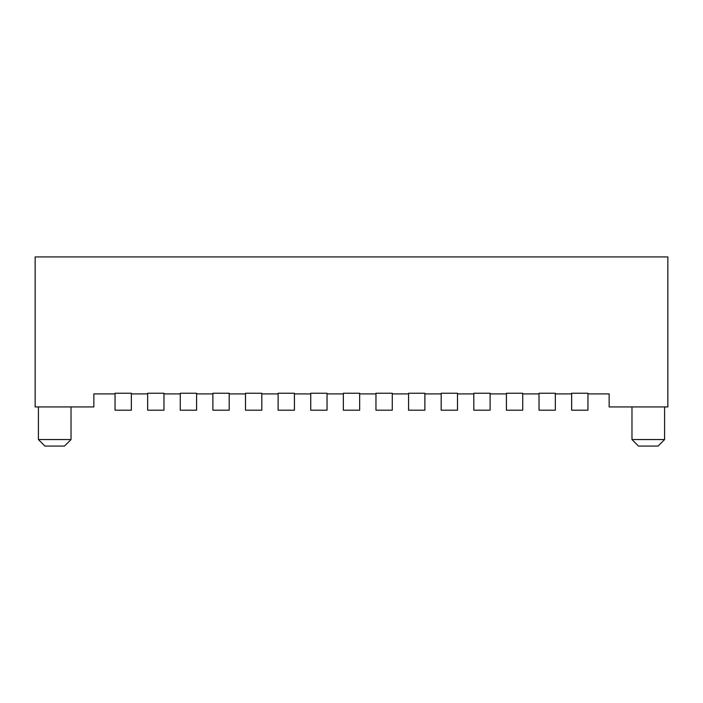 <?xml version="1.0" encoding="UTF-8"?>
<svg xmlns="http://www.w3.org/2000/svg" width="703" height="703" viewBox="0 0 703 703"><rect width="100%" height="100%" fill="white"/><g stroke="black" fill="none" stroke-linecap="round" stroke-linejoin="round"><path stroke-width="1.05" d="M587.945 393.9L609.15 393.9L609.15 406.94L667.85 406.94L667.85 256.92L35.15 256.92L35.15 406.94L93.85 406.94L93.85 393.9L115.055 393.9M555.335 393.9L571.644 393.9M522.724 393.9L539.025 393.9M490.105 393.9L506.415 393.9M457.495 393.9L473.804 393.9M424.884 393.9L441.185 393.9M392.265 393.9L408.575 393.9M359.655 393.9L375.964 393.9M327.036 393.9L343.345 393.9M294.425 393.9L310.735 393.9M261.815 393.9L278.116 393.9M229.196 393.9L245.505 393.9M196.585 393.9L212.895 393.9M163.975 393.9L180.276 393.9M131.356 393.9L147.665 393.9M115.055 393.249L115.055 410.201L131.356 410.201L131.356 393.249L115.055 393.249M571.644 393.249L571.644 410.201L587.945 410.201L587.945 393.249L571.644 393.249M539.025 393.249L539.025 410.201L555.335 410.201L555.335 393.249L539.025 393.249M506.415 393.249L506.415 410.201L522.724 410.201L522.724 393.249L506.415 393.249M473.804 393.249L473.804 410.201L490.105 410.201L490.105 393.249L473.804 393.249M441.185 393.249L441.185 410.201L457.495 410.201L457.495 393.249L441.185 393.249M408.575 393.249L408.575 410.201L424.884 410.201L424.884 393.249L408.575 393.249M375.964 393.249L375.964 410.201L392.265 410.201L392.265 393.249L375.964 393.249M343.345 393.249L343.345 410.201L359.655 410.201L359.655 393.249L343.345 393.249M310.735 393.249L310.735 410.201L327.036 410.201L327.036 393.249L310.735 393.249M278.116 393.249L278.116 410.201L294.425 410.201L294.425 393.249L278.116 393.249M245.505 393.249L245.505 410.201L261.815 410.201L261.815 393.249L245.505 393.249M212.895 393.249L212.895 410.201L229.196 410.201L229.196 393.249L212.895 393.249M180.276 393.249L180.276 410.201L196.585 410.201L196.585 393.249L180.276 393.249M147.665 393.249L147.665 410.201L163.975 410.201L163.975 393.249L147.665 393.249M664.59 406.94L664.59 439.56L631.979 439.56L631.979 406.94M631.979 439.56L638.5 446.08L658.07 446.08L664.59 439.56M64.5 446.08L44.93 446.08L38.41 439.56L71.021 439.56L64.5 446.08M71.021 406.94L71.021 439.56M38.41 406.94L38.41 439.56"/></g></svg>
